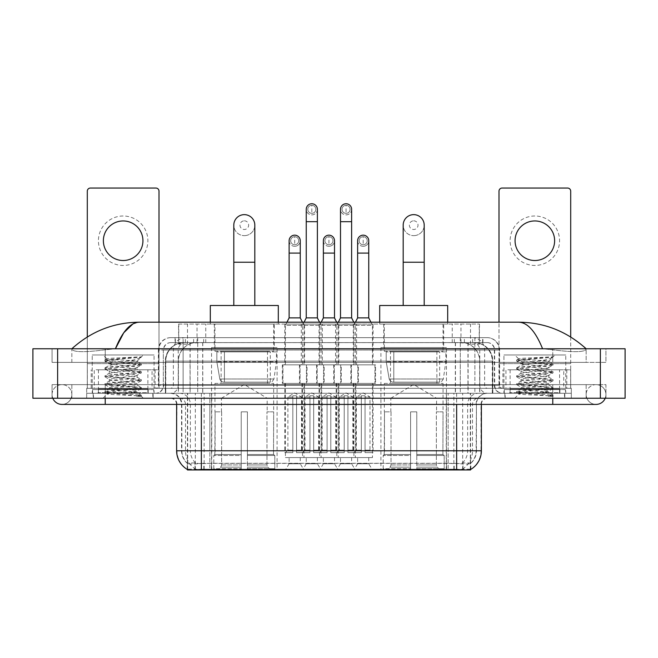 <?xml version="1.0" encoding="UTF-8"?>
<svg xmlns="http://www.w3.org/2000/svg" width="658" height="658" viewBox="0 0 658 658"><rect width="100%" height="100%" fill="white"/><g stroke="black" fill="none" stroke-linecap="round" stroke-linejoin="round"><path stroke-width="0.49" stroke-dasharray="3.29 2.47" d="M446.453 347.547L380.924 347.547L446.453 347.547L446.453 469.944L380.924 469.944L446.453 469.944M380.924 347.547L380.924 469.944M277.076 347.547L211.547 347.547L277.076 347.547L277.076 469.944L211.547 469.944L277.076 469.944M211.547 347.547L211.547 469.944M289.125 457.581L300.254 457.581L289.125 457.581L289.125 463.758L300.254 463.758L303.963 469.944L285.416 469.944L303.963 469.944M300.254 457.581L300.254 463.758L289.125 463.758L285.416 469.944M323.374 457.581L334.503 457.581L323.374 457.581L323.374 463.758L334.503 463.758L338.212 469.944L319.665 469.944L338.212 469.944M334.503 457.581L334.503 463.758L323.374 463.758L319.665 469.944M357.623 457.581L368.751 457.581L357.623 457.581L357.623 463.758L368.751 463.758L372.461 469.944L353.914 469.944L372.461 469.944M368.751 457.581L368.751 463.758L357.623 463.758L353.914 469.944M306.25 457.581L317.378 457.581L306.25 457.581L306.25 463.758L317.378 463.758L321.088 469.944L302.54 469.944L321.088 469.944M317.378 457.581L317.378 463.758L306.25 463.758L302.54 469.944M340.499 457.581L351.627 457.581L340.499 457.581L340.499 463.758L351.627 463.758L355.336 469.944L336.789 469.944L355.336 469.944M351.627 457.581L351.627 463.758L340.499 463.758L336.789 469.944M373.078 324.057L353.297 324.057L373.078 324.057L373.078 364.853L353.297 364.853L373.078 364.853M353.297 324.057L353.297 364.853M338.829 324.057L319.048 324.057L338.829 324.057L338.829 364.853L319.048 364.853L338.829 364.853M319.048 324.057L319.048 364.853M304.58 324.057L284.799 324.057L304.58 324.057L304.58 364.853L284.799 364.853L304.58 364.853M284.799 324.057L284.799 364.853M356.587 324.057L335.539 324.057L356.587 324.057L356.587 364.853L335.539 364.853L356.587 364.853M335.539 324.057L335.539 364.853M322.338 324.057L301.29 324.057L322.338 324.057L322.338 364.853L301.29 364.853L322.338 364.853M301.29 324.057L301.29 364.853M307.056 364.853L282.331 364.853L307.056 364.853L307.056 383.4L282.331 383.4L307.056 383.4M282.331 364.853L282.331 383.4M341.305 364.853L316.572 364.853L341.305 364.853L341.305 383.4L316.572 383.4L341.305 383.4M316.572 364.853L316.572 383.4M375.545 364.853L350.821 364.853L375.545 364.853L375.545 383.4L350.821 383.4L375.545 383.4M350.821 364.853L350.821 383.4M324.18 364.853L299.456 364.853L324.18 364.853L324.18 383.4L299.456 383.4L324.18 383.4M299.456 364.853L299.456 383.4M358.421 364.853L333.696 364.853L358.421 364.853L358.421 383.4L333.696 383.4L358.421 383.4M333.696 364.853L333.696 383.4M372.461 383.4L353.914 383.4L372.461 383.4L372.461 457.581L353.914 457.581L372.461 457.581M353.914 383.4L353.914 457.581M338.212 383.4L319.665 383.4L338.212 383.4L338.212 457.581L319.665 457.581L338.212 457.581M319.665 383.4L319.665 457.581M303.963 383.4L285.416 383.4L303.963 383.4L303.963 457.581L285.416 457.581L303.963 457.581M285.416 383.4L285.416 457.581M355.336 383.4L336.789 383.4L355.336 383.4L355.336 457.581L336.789 457.581L355.336 457.581M336.789 383.4L336.789 457.581M321.088 383.4L302.54 383.4L321.088 383.4L321.088 457.581L302.54 457.581L321.088 457.581M302.54 383.4L302.54 457.581M473.645 342.596L467.624 342.596L476.861 342.826C479.189 343.517 479.978 343.961 479.23 344.15L470.511 344.15L465.543 343.081L455.303 342.629L202.697 342.629L192.457 343.081L187.489 344.15L178.77 344.15L178.491 324.057L479.509 324.057L178.491 324.057M475.8 342.678A18.547 18.547 0 0 1 492.678 361.143L492.678 393.287L165.322 393.287L492.678 393.287M178.491 344.027L182.2 342.678L190.376 342.596L184.355 342.596M182.2 342.678A18.547 18.547 0 0 0 165.322 361.143L165.701 393.287M470.56 469.944L187.44 469.944M187.44 469.508L187.44 393.287L470.56 393.287L187.44 393.287M274.296 324.057L214.327 324.057L274.296 324.057L274.296 347.547L214.327 347.547L274.296 347.547M214.327 324.057L214.327 347.547M443.673 324.057L383.704 324.057L443.673 324.057L443.673 347.547L383.704 347.547L443.673 347.547M383.704 324.057L383.704 347.547M479.509 324.057L479.23 344.15L479.23 324.057M190.376 342.596L467.624 342.596M153.133 393.287L93.173 393.287L153.133 393.287L153.133 398.238L93.173 398.238L153.133 398.238M93.173 393.287L93.173 398.238M564.827 393.287L504.867 393.287L564.827 393.287L564.827 398.238L504.867 398.238L564.827 398.238M504.867 393.287L504.867 398.238M153.75 389.577L92.556 389.577L153.75 389.577L153.75 393.287L92.556 393.287L153.75 393.287M92.556 389.577L92.556 393.287M565.444 389.577L504.25 389.577L565.444 389.577L565.444 393.287L504.25 393.287L565.444 393.287M504.25 389.577L504.25 393.287M201.348 463.38L456.652 463.38C464.392 464.293 469.072 464.293 470.684 463.38A16.689 16.689 0 0 0 476.433 450.779L209.853 450.779L209.853 469.376C202.763 469.754 197.984 469.672 195.525 469.129L187.135 469.203L187.316 463.38C188.92 464.293 193.592 464.293 201.348 463.38L201.348 404.415L181.567 404.415L481.376 404.415A6.185 6.185 0 0 1 487.562 398.238L170.438 398.238L487.562 398.238M481.376 450.779L480.998 450.779A21.632 21.311 90 0 1 470.865 469.203L462.475 469.129C460.032 469.672 455.254 469.754 448.147 469.376L448.147 450.779L177.002 450.779A21.632 21.311 -90 0 0 187.135 469.203L187.316 469.442M470.865 469.203L470.865 463.018A16.689 16.434 90 0 0 476.129 450.779L476.433 404.415A11.128 11.128 0 0 1 487.562 393.287L170.438 393.287L487.562 393.287M187.316 463.38A16.689 16.689 0 0 1 181.567 450.779L181.567 404.415C180.909 397.654 177.199 393.953 170.438 393.287M509.81 393.287L559.884 393.287L509.81 393.287L509.81 389.577L559.884 389.577L509.81 389.577M559.884 393.287L559.884 389.577M98.116 393.287L148.19 393.287L98.116 393.287L98.116 389.577L148.19 389.577L98.116 389.577M148.19 393.287L148.19 389.577M571.317 393.287L86.683 393.287L571.317 393.287L571.317 398.238L86.683 398.238L571.317 398.238L571.317 393.287L552.778 393.287L571.317 393.287L571.317 398.238L571.317 388.343L86.683 388.343L571.317 388.343L571.317 393.287M448.147 469.376L209.853 469.376M470.865 463.018L462.475 462.919C460.032 463.717 455.262 463.841 448.147 463.29L209.853 463.29C202.754 463.841 197.976 463.717 195.525 462.919L187.135 463.026A16.689 16.434 -90 0 1 181.871 450.779L476.433 450.779L476.433 404.415L176.624 404.415L209.853 404.415L209.853 398.238M86.683 398.238L86.683 393.287L86.683 398.238L86.683 393.287L552.778 393.287L86.683 393.287L86.683 398.238L552.778 398.238L86.683 398.238M175.077 337.653L482.923 337.653L175.077 337.653L175.077 342.596L482.923 342.596L175.077 342.596M487.249 342.596L170.751 342.596L487.249 342.596A7.419 7.419 0 0 1 494.668 350.015L494.668 385.251L158.389 385.251A3.093 3.093 0 0 1 155.296 388.343L502.704 388.343L155.296 388.343M170.751 337.653L487.249 337.653L170.751 337.653A12.362 12.362 0 0 0 158.389 350.015L494.668 350.015L163.332 350.015L163.332 385.251A8.036 8.036 0 0 1 155.296 393.287L502.704 393.287L155.296 393.287M487.249 337.653A12.362 12.362 0 0 1 499.611 350.015L499.611 385.251L460.279 385.251L460.279 388.343M559.571 369.796L510.123 369.796L559.571 369.796L559.571 388.343L510.123 388.343L559.571 388.343L559.571 393.287L510.123 393.287L559.571 393.287M510.123 369.796L510.123 393.287M147.877 369.796L98.429 369.796L147.877 369.796L147.877 388.343L98.429 388.343L147.877 388.343L147.877 393.287L98.429 393.287L147.877 393.287M98.429 369.796L98.429 393.287M86.683 388.343L86.683 393.287L86.683 388.343M93.477 393.287L152.821 393.287L93.477 393.287L93.477 398.238L152.821 398.238L93.477 398.238M152.821 393.287L152.821 398.238M148.494 393.287L97.803 393.287L148.494 393.287A0.617 0.617 0 0 1 147.877 392.67L98.429 392.67L147.877 392.67L147.877 388.96A0.617 0.617 0 0 1 148.494 388.343L97.803 388.343L148.494 388.343M97.803 393.287A0.617 0.617 0 0 0 98.429 392.67L98.429 388.96A0.617 0.617 0 0 0 97.803 388.343M154.062 388.343L154.062 354.966L154.062 393.287L92.243 393.287L92.243 354.966L154.062 354.966L92.243 354.966L154.062 354.966L92.243 354.966L92.243 388.343L154.062 388.343L92.243 388.343M132.307 392.053C123.729 392.678 107.221 393.295 107.377 393.854C105.806 394.734 140.779 395.532 141.338 396.305L104.935 392.439L141.256 388.648L137.119 390.967L137.119 392.053L132.307 392.053L137.119 390.967C137.974 389.668 108.323 388.352 109.179 387.044C108.323 385.736 137.974 384.428 137.119 383.12C137.974 381.813 108.323 380.505 109.179 379.197C108.323 377.889 137.974 376.573 137.119 375.266C137.974 373.966 108.323 372.65 109.179 371.342C108.323 370.035 137.974 368.727 137.119 367.419L137.119 369.385C137.974 368.077 108.323 366.761 109.179 365.453C108.323 364.154 137.974 362.838 137.119 361.53L136.428 361.143C132.628 360.321 106.44 359.597 106.941 358.898L103.002 354.966L143.304 354.966L103.002 354.966M141.338 396.305L136.798 396.305L141.256 395.252L104.935 391.461L141.371 387.537L104.935 383.614L141.371 379.682L104.935 375.759L141.371 371.836L104.935 367.912L141.371 363.981L104.935 360.058L106.941 358.898C105.453 358.191 129.305 357.524 138.131 356.899L141.371 356.899L143.304 354.966M141.371 357.113L140.393 357.746L141.059 356.899M137.119 361.143L140.853 357.417C139.299 358.536 134.775 359.786 127.274 361.143L137.119 361.143M141.256 388.648L132.258 387.208L114.04 385.901L104.935 384.593L141.371 380.669L104.935 376.738L141.256 372.946L137.119 375.266L137.119 377.231C137.974 375.924 108.323 374.616 109.179 373.308C108.323 372 137.974 370.684 137.119 369.385L141.256 371.704M141.256 372.946L132.258 371.507L114.04 370.199L104.935 368.891L141.256 365.1L137.119 367.419C137.974 366.111 108.323 364.803 109.179 363.496L109.179 365.453L105.05 367.781M141.256 365.1L132.258 363.66L105.05 361.176L109.179 363.496C110.717 362.731 116.754 361.941 127.274 361.143M141.256 380.801L137.119 383.12L137.119 385.086C137.974 383.779 108.323 382.462 109.179 381.155C108.323 379.855 137.974 378.539 137.119 377.231L141.256 379.551M105.05 369.023L109.335 371.523L109.179 373.308L105.05 375.628M136.798 396.305C139.077 395.581 139.883 394.858 139.208 394.134L133.854 392.053C126.443 391.074 108.455 390.013 109.179 389.01C108.323 387.702 137.974 386.386 137.119 385.086L141.256 387.406M105.05 376.878L109.335 379.37L109.179 381.155L105.05 383.474M133.854 392.053L137.119 392.053L141.256 395.252M105.05 384.724L109.335 387.225L109.179 389.01L105.05 391.329M141.371 395.384L141.371 396.305L143.304 398.238L103.002 398.238L143.304 398.238M105.05 392.579L107.418 393.953L103.002 398.238M105.05 359.926L138.131 356.899M105.05 361.176L114.04 359.729L141.256 357.245M123.153 215.997A24.724 24.724 0 0 0 98.429 240.729A24.724 24.724 0 0 0 123.153 265.454A24.724 24.724 0 0 0 147.877 240.729A24.724 24.724 0 0 0 123.153 215.997M123.153 260.51A19.781 19.781 0 0 1 103.372 240.729A19.781 19.781 0 0 1 123.153 220.948A19.781 19.781 0 0 1 142.934 240.729A19.781 19.781 0 0 1 123.153 260.51M98.429 388.343L147.877 388.343L98.429 388.343M152.056 369.796L159.006 369.796L159.006 388.343L152.056 388.343L152.056 369.796L94.25 369.796L94.25 388.343L87.3 388.343L87.3 191.149A3.093 3.093 0 0 1 90.393 188.056L155.913 188.056A3.093 3.093 0 0 1 159.006 191.149L159.006 369.796L94.25 369.796M152.056 388.343L94.25 388.343M159.006 322.198L159.006 388.343L87.3 388.343L87.3 336.978M505.18 393.287L564.523 393.287L505.18 393.287L505.18 398.238L564.523 398.238L505.18 398.238M564.523 393.287L564.523 398.238M560.197 393.287L509.506 393.287L560.197 393.287A0.617 0.617 0 0 1 559.571 392.67L510.123 392.67L559.571 392.67L559.571 388.96A0.617 0.617 0 0 1 560.197 388.343L509.506 388.343L560.197 388.343M509.506 393.287A0.617 0.617 0 0 0 510.123 392.67L510.123 388.96A0.617 0.617 0 0 0 509.506 388.343M565.757 388.343L565.757 354.966L565.757 393.287L503.938 393.287L503.938 354.966L565.757 354.966L503.938 354.966L565.757 354.966L503.938 354.966L503.938 388.343L565.757 388.343L503.938 388.343M544.001 392.053C535.423 392.678 518.923 393.295 519.072 393.854C517.501 394.734 552.473 395.532 553.041 396.305L516.629 392.439L552.95 388.648L548.821 390.967L548.821 392.053L544.001 392.053L548.821 390.967C549.677 389.668 520.026 388.352 520.881 387.044C520.026 385.736 549.677 384.428 548.821 383.12C549.677 381.813 520.026 380.505 520.881 379.197C520.026 377.889 549.677 376.573 548.821 375.266C549.677 373.966 520.026 372.65 520.881 371.342C520.026 370.035 549.677 368.727 548.821 367.419L548.821 369.385C549.677 368.077 520.026 366.761 520.881 365.453C520.026 364.154 549.677 362.838 548.821 361.53L548.122 361.143C544.322 360.321 518.142 359.597 518.636 358.898L514.696 354.966L554.998 354.966L514.696 354.966M516.744 392.579L519.113 393.953L514.696 398.238L554.998 398.238L553.065 396.305L548.492 396.305L552.95 395.252L516.629 391.461L553.065 387.537L516.629 383.614L553.065 379.682L516.629 375.759L553.065 371.836L516.629 367.912L553.065 363.981L516.629 360.058L518.636 358.898C517.147 358.191 540.999 357.524 549.825 356.899L553.065 356.899L554.998 354.966M553.065 357.113L552.095 357.746L552.753 356.899M548.821 361.143L552.547 357.417C550.993 358.536 546.469 359.786 538.976 361.143L548.821 361.143M552.95 388.648L543.96 387.208L525.742 385.901L516.629 384.593L553.065 380.669L516.629 376.738L552.95 372.946L548.821 375.266L548.821 377.231C549.677 375.924 520.026 374.616 520.881 373.308C520.026 372 549.677 370.684 548.821 369.385L552.95 371.704M552.95 372.946L543.96 371.507L525.742 370.199L516.629 368.891L552.95 365.1L548.821 367.419C549.677 366.111 520.026 364.803 520.881 363.496L520.881 365.453L516.744 367.781M552.95 365.1L543.96 363.66L516.744 361.176L520.881 363.496C522.419 362.731 528.448 361.941 538.976 361.143M552.95 380.801L548.821 383.12L548.821 385.086C549.677 383.779 520.026 382.462 520.881 381.155C520.026 379.855 549.677 378.539 548.821 377.231L552.95 379.551M516.744 369.023L521.037 371.523L520.881 373.308L516.744 375.628M548.492 396.305C550.771 395.581 551.577 394.858 550.902 394.134L545.556 392.053C538.137 391.074 520.149 390.013 520.881 389.01C520.026 387.702 549.677 386.386 548.821 385.086L552.95 387.406M516.744 376.878L521.037 379.37L520.881 381.155L516.744 383.474M545.556 392.053L548.821 392.053L552.95 395.252M516.744 384.724L521.037 387.225L520.881 389.01L516.744 391.329M554.998 398.238L514.696 398.238M516.744 359.926L549.825 356.899M516.744 361.176L525.742 359.729L552.95 357.245M244.315 235.654A10.512 10.512 0 0 0 254.819 225.151A10.512 10.512 0 0 1 244.315 235.654A10.512 10.512 0 0 0 254.819 225.151A10.512 10.512 0 0 0 244.315 214.64A10.512 10.512 0 0 0 233.804 225.151A10.512 10.512 0 0 0 244.315 235.654A10.512 10.512 0 0 1 233.804 225.151M244.315 220.825A4.326 4.326 0 0 1 248.642 225.151A4.326 4.326 0 0 1 244.315 229.477A4.326 4.326 0 0 1 239.981 225.151A4.326 4.326 0 0 1 244.315 220.825M233.804 305.509L254.819 305.509L233.804 305.509M221.442 411.834L221.442 398.238L267.181 398.238L244.315 384.494L221.442 398.238L267.181 398.238L267.181 411.834M266.975 464.951L266.975 411.834L266.975 464.951L267.888 467.139L270.709 469.944L247.4 469.944L273.572 469.944L247.4 469.944L247.4 468.702L274.814 468.702L247.4 468.702L247.4 455.476L274.814 455.476L247.4 455.476L247.4 454.489L273.818 454.489L247.4 454.489L247.4 469.944L273.572 469.944L274.814 468.702L274.814 455.476L273.514 454.489L273.67 411.834L273.514 454.489L274.814 455.476L274.814 468.702L273.572 469.944L270.709 469.944L267.888 467.139L266.975 464.951L247.4 464.951L247.4 469.944L247.4 411.834L247.4 464.951L266.975 464.951M241.223 411.834L247.4 411.834L241.223 411.834L241.223 454.489L215.108 454.489L241.223 454.489L241.223 411.834L241.223 464.951L241.223 411.834L247.4 411.834L247.4 454.489L247.4 411.834L241.223 411.834M221.647 411.834L221.647 464.951L220.734 467.139L217.913 469.944L241.223 469.944L241.223 464.951L241.223 469.944L215.051 469.944L241.223 469.944L241.223 468.702L241.223 469.944L215.051 469.944L213.809 468.702L241.223 468.702L213.809 468.702L213.809 455.476L241.223 455.476L241.223 468.702L241.223 455.476L213.809 455.476L214.804 454.489L241.223 454.489L241.223 455.476L241.223 454.489L214.804 454.489L215.108 411.834L215.108 454.489L213.809 455.476L213.809 468.702L215.051 469.944L217.913 469.944L220.734 467.139L221.647 464.951L221.647 411.834L214.952 411.834L221.647 411.834M214.952 383.4L273.67 383.4L214.952 383.4L214.952 411.834M273.67 383.4L273.67 411.834M221.129 351.257L267.493 351.257L221.129 351.257L221.129 383.4L267.493 383.4L221.129 383.4M267.493 351.257L267.493 383.4M214.952 324.057L273.67 324.057L214.952 324.057L214.952 351.257L273.67 351.257L214.952 351.257M273.67 324.057L273.67 351.257M210.313 322.198L210.313 324.057L278.309 324.057L210.313 324.057M278.309 322.198L278.309 324.057M210.313 305.509L278.309 305.509M273.514 411.834L266.975 411.834L273.514 411.834M276.459 351.874L216.844 351.874L276.459 351.874L276.459 361.76L216.844 361.76L216.844 351.874L216.844 361.76L219.821 378.983C220.553 381.114 222.091 382.166 224.419 382.158L270.274 382.158L224.419 382.158L224.427 351.874L224.419 382.158C222.1 382.175 220.562 381.114 219.821 378.983L216.844 361.76L276.459 361.76L273.95 378.983L219.821 378.983L273.95 378.983C272.354 381.665 271.129 382.717 270.282 382.158L270.274 351.874L224.427 351.874L270.274 351.874M413.685 235.654A10.512 10.512 0 0 0 424.196 225.151A10.512 10.512 0 0 1 413.685 235.654A10.512 10.512 0 0 0 424.196 225.151A10.512 10.512 0 0 0 413.685 214.64A10.512 10.512 0 0 0 403.181 225.151A10.512 10.512 0 0 0 413.685 235.654A10.512 10.512 0 0 1 403.181 225.151M413.685 220.825A4.326 4.326 0 0 1 418.019 225.151A4.326 4.326 0 0 1 413.685 229.477A4.326 4.326 0 0 1 409.358 225.151A4.326 4.326 0 0 1 413.685 220.825M403.181 305.509L424.196 305.509L403.181 305.509M390.819 411.834L390.819 398.238L436.558 398.238L413.685 384.494L390.819 398.238L436.558 398.238L436.558 411.834M436.353 464.951L436.353 411.834L436.353 464.951L437.266 467.139L440.087 469.944L416.777 469.944L442.949 469.944L416.777 469.944L416.777 468.702L444.191 468.702L416.777 468.702L416.777 455.476L444.191 455.476L416.777 455.476L416.777 454.489L443.196 454.489L416.777 454.489L416.777 469.944L442.949 469.944L444.191 468.702L444.191 455.476L442.892 454.489L443.048 411.834L442.892 454.489L444.191 455.476L444.191 468.702L442.949 469.944L440.087 469.944L437.266 467.139L436.353 464.951L416.777 464.951L416.777 469.944L416.777 411.834L416.777 464.951L436.353 464.951M410.6 411.834L416.777 411.834L410.6 411.834L410.6 454.489L384.486 454.489L410.6 454.489L410.6 411.834L410.6 464.951L410.6 411.834L416.777 411.834L416.777 454.489L416.777 411.834L410.6 411.834M391.025 411.834L391.025 464.951L390.112 467.139L387.291 469.944L410.6 469.944L410.6 464.951L410.6 469.944L384.428 469.944L410.6 469.944L410.6 468.702L410.6 469.944L384.428 469.944L383.186 468.702L410.6 468.702L383.186 468.702L383.186 455.476L410.6 455.476L410.6 468.702L410.6 455.476L383.186 455.476L384.182 454.489L410.6 454.489L410.6 455.476L410.6 454.489L384.182 454.489L384.486 411.834L384.486 454.489L383.186 455.476L383.186 468.702L384.428 469.944L387.291 469.944L390.112 467.139L391.025 464.951L391.025 411.834L384.33 411.834L391.025 411.834M384.33 383.4L443.048 383.4L384.33 383.4L384.33 411.834M443.048 383.4L443.048 411.834M390.507 351.257L436.871 351.257L390.507 351.257L390.507 383.4L436.871 383.4L390.507 383.4M436.871 351.257L436.871 383.4M384.33 324.057L443.048 324.057L384.33 324.057L384.33 351.257L443.048 351.257L384.33 351.257M443.048 324.057L443.048 351.257M379.691 322.198L379.691 324.057L447.687 324.057L379.691 324.057M447.687 322.198L447.687 324.057M379.691 305.509L447.687 305.509M442.892 411.834L436.353 411.834L442.892 411.834M445.836 351.874L386.213 351.874L445.836 351.874L445.836 361.76L386.213 361.76L386.213 351.874L386.213 361.76L389.199 378.983C389.931 381.114 391.469 382.166 393.797 382.158L439.651 382.158L393.797 382.158L393.805 351.874L393.797 382.158C391.469 382.175 389.939 381.114 389.199 378.983L386.213 361.76L445.836 361.76L443.327 378.983L389.199 378.983L443.327 378.983C441.732 381.665 440.506 382.717 439.659 382.158L439.651 351.874L393.805 351.874L439.651 351.874M311.818 213.34A4.022 4.022 0 0 1 307.796 209.326A4.022 4.022 0 0 1 311.818 205.304A4.022 4.022 0 0 1 315.832 209.326A4.022 4.022 0 0 1 311.818 213.34A4.022 4.022 0 0 1 307.796 209.326A4.022 4.022 0 0 1 311.818 205.304A4.022 4.022 0 0 1 315.832 209.326A4.022 4.022 0 0 1 311.818 213.34L311.818 205.304A4.022 4.022 0 0 1 315.832 209.326A4.022 4.022 0 0 1 311.818 213.34M321.704 383.4L301.923 383.4L321.704 383.4L321.704 452.63L313.669 452.63L313.669 395.762L309.959 395.762L309.959 452.63L301.923 452.63L309.959 452.63L302.54 452.63L309.959 452.63L309.959 450.162L305.016 450.162L305.016 396.996L309.959 396.996L309.959 395.762L313.669 395.762L313.669 396.996L313.669 395.762L309.959 395.762L309.959 452.63L309.959 395.762L313.669 395.762L313.669 452.63L313.669 396.996L318.612 396.996L313.669 396.996L313.669 452.63L321.704 452.63M301.923 383.4L301.923 452.63M321.088 452.63L313.669 452.63L321.088 452.63L318.612 450.162L313.669 450.162L318.612 450.162L318.612 396.996L311.818 392.908L305.016 396.996L309.959 396.996L309.959 450.162L305.016 450.162L302.54 452.63M304.086 322.198L302.54 325.291L321.088 325.291L321.088 364.853L302.54 364.853L321.088 364.853M319.541 322.198L321.088 325.291L302.54 325.291L302.54 364.853M317.378 209.326A5.56 5.56 0 0 1 311.464 214.878A5.56 5.56 0 0 1 306.25 209.326A5.56 5.56 0 0 1 311.818 203.758A5.56 5.56 0 0 1 317.378 209.326A5.56 5.56 0 0 1 311.818 214.886A5.56 5.56 0 0 1 306.25 209.326M300.073 383.4L323.563 383.4L300.073 383.4L300.073 364.853L300.073 383.4M323.563 364.853L300.073 364.853L323.563 364.853L323.563 383.4L323.563 364.853M317.378 317.872L306.25 317.872M346.059 213.34A4.022 4.022 0 0 1 342.045 209.326A4.022 4.022 0 0 1 346.059 205.304A4.022 4.022 0 0 1 350.081 209.326A4.022 4.022 0 0 1 346.059 213.34A4.022 4.022 0 0 1 342.045 209.326A4.022 4.022 0 0 1 346.059 205.304A4.022 4.022 0 0 1 350.081 209.326A4.022 4.022 0 0 1 346.059 213.34L346.059 205.304A4.022 4.022 0 0 1 350.081 209.326A4.022 4.022 0 0 1 346.059 213.34M355.953 383.4L336.172 383.4L355.953 383.4L355.953 452.63L347.918 452.63L347.918 395.762L344.208 395.762L344.208 452.63L336.172 452.63L344.208 452.63L336.789 452.63L344.208 452.63L344.208 450.162L339.265 450.162L339.265 396.996L344.208 396.996L344.208 395.762L347.918 395.762L347.918 396.996L347.918 395.762L344.208 395.762L344.208 452.63L344.208 395.762L347.918 395.762L347.918 452.63L347.918 396.996L352.861 396.996L347.918 396.996L347.918 452.63L355.953 452.63M336.172 383.4L336.172 452.63M355.336 452.63L347.918 452.63L355.336 452.63L352.861 450.162L347.918 450.162L352.861 450.162L352.861 396.996L346.059 392.908L339.265 396.996L344.208 396.996L344.208 450.162L339.265 450.162L336.789 452.63M338.335 322.198L336.789 325.291L355.336 325.291L355.336 364.853L336.789 364.853L355.336 364.853M353.79 322.198L355.336 325.291L336.789 325.291L336.789 364.853M351.627 209.326A5.56 5.56 0 0 1 345.713 214.878A5.56 5.56 0 0 1 340.499 209.326A5.56 5.56 0 0 1 346.059 203.758A5.56 5.56 0 0 1 351.627 209.326A5.56 5.56 0 0 1 346.059 214.886A5.56 5.56 0 0 1 340.499 209.326M334.313 383.4L357.804 383.4L334.313 383.4L334.313 364.853L334.313 383.4M357.804 364.853L334.313 364.853L357.804 364.853L357.804 383.4L357.804 364.853M351.627 317.872L340.499 317.872M294.694 244.743A4.022 4.022 0 0 1 290.671 240.729A4.022 4.022 0 0 1 294.694 236.707A4.022 4.022 0 0 1 298.707 240.729A4.022 4.022 0 0 1 294.694 244.743A4.022 4.022 0 0 1 290.671 240.729A4.022 4.022 0 0 1 294.694 236.707A4.022 4.022 0 0 1 298.707 240.729A4.022 4.022 0 0 1 294.694 244.743L294.694 236.707A4.022 4.022 0 0 1 298.707 240.729A4.022 4.022 0 0 1 294.694 244.743M304.58 383.4L284.799 383.4L304.58 383.4L304.58 452.63L296.544 452.63L296.544 395.762L292.835 395.762L292.835 452.63L284.799 452.63L292.835 452.63L285.416 452.63L292.835 452.63L292.835 450.162L287.891 450.162L287.891 396.996L292.835 396.996L292.835 395.762L296.544 395.762L296.544 396.996L296.544 395.762L292.835 395.762L292.835 452.63L292.835 395.762L296.544 395.762L296.544 452.63L296.544 396.996L301.496 396.996L296.544 396.996L296.544 452.63L304.58 452.63M284.799 383.4L284.799 452.63M303.963 452.63L296.544 452.63L303.963 452.63L301.496 450.162L296.544 450.162L301.496 450.162L301.496 396.996L294.694 392.908L287.891 396.996L292.835 396.996L292.835 450.162L287.891 450.162L285.416 452.63M286.962 322.198L285.416 325.291L303.963 325.291L303.963 364.853L285.416 364.853L303.963 364.853M302.417 322.198L303.963 325.291L285.416 325.291L285.416 364.853M294.694 246.289A5.56 5.56 0 0 0 300.254 240.729A5.56 5.56 0 0 1 294.34 246.281A5.56 5.56 0 0 1 289.125 240.729A5.56 5.56 0 0 1 294.694 235.161A5.56 5.56 0 0 1 300.254 240.729A5.56 5.56 0 0 1 294.694 246.289A5.56 5.56 0 0 1 289.125 240.729M282.948 383.4L306.439 383.4L282.948 383.4L282.948 364.853L282.948 383.4M306.439 364.853L282.948 364.853L306.439 364.853L306.439 383.4L306.439 364.853M300.254 317.872L289.125 317.872M328.934 244.743A4.022 4.022 0 0 1 324.92 240.729A4.022 4.022 0 0 1 328.934 236.707A4.022 4.022 0 0 1 332.956 240.729A4.022 4.022 0 0 1 328.934 244.743A4.022 4.022 0 0 1 324.92 240.729A4.022 4.022 0 0 1 328.934 236.707A4.022 4.022 0 0 1 332.956 240.729A4.022 4.022 0 0 1 328.934 244.743L328.934 236.707A4.022 4.022 0 0 1 332.956 240.729A4.022 4.022 0 0 1 328.934 244.743M338.829 383.4L319.048 383.4L338.829 383.4L338.829 452.63L330.793 452.63L330.793 395.762L327.084 395.762L327.084 452.63L319.048 452.63L327.084 452.63L319.665 452.63L327.084 452.63L327.084 450.162L322.14 450.162L322.14 396.996L327.084 396.996L327.084 395.762L330.793 395.762L330.793 396.996L330.793 395.762L327.084 395.762L327.084 452.63L327.084 395.762L330.793 395.762L330.793 452.63L330.793 396.996L335.736 396.996L330.793 396.996L330.793 452.63L338.829 452.63M319.048 383.4L319.048 452.63M338.212 452.63L330.793 452.63L338.212 452.63L335.736 450.162L330.793 450.162L335.736 450.162L335.736 396.996L328.934 392.908L322.14 396.996L327.084 396.996L327.084 450.162L322.14 450.162L319.665 452.63M321.211 322.198L319.665 325.291L338.212 325.291L338.212 364.853L319.665 364.853L338.212 364.853M336.666 322.198L338.212 325.291L319.665 325.291L319.665 364.853M328.934 246.289A5.56 5.56 0 0 0 334.503 240.729A5.56 5.56 0 0 1 328.589 246.281A5.56 5.56 0 0 1 323.374 240.729A5.56 5.56 0 0 1 328.934 235.161A5.56 5.56 0 0 1 334.503 240.729A5.56 5.56 0 0 1 328.934 246.289A5.56 5.56 0 0 1 323.374 240.729M317.197 383.4L340.68 383.4L317.197 383.4L317.197 364.853L317.197 383.4M340.68 364.853L317.197 364.853L340.68 364.853L340.68 383.4L340.68 364.853M334.503 317.872L323.374 317.872M363.183 244.743A4.022 4.022 0 0 1 359.169 240.729A4.022 4.022 0 0 1 363.183 236.707A4.022 4.022 0 0 1 367.205 240.729A4.022 4.022 0 0 1 363.183 244.743A4.022 4.022 0 0 1 359.169 240.729A4.022 4.022 0 0 1 363.183 236.707A4.022 4.022 0 0 1 367.205 240.729A4.022 4.022 0 0 1 363.183 244.743L363.183 236.707A4.022 4.022 0 0 1 367.205 240.729A4.022 4.022 0 0 1 363.183 244.743M373.078 383.4L353.297 383.4L373.078 383.4L373.078 452.63L365.042 452.63L365.042 395.762L361.332 395.762L361.332 452.63L353.297 452.63L361.332 452.63L353.914 452.63L361.332 452.63L361.332 450.162L356.381 450.162L356.381 396.996L361.332 396.996L361.332 395.762L365.042 395.762L365.042 396.996L365.042 395.762L361.332 395.762L361.332 452.63L361.332 395.762L365.042 395.762L365.042 452.63L365.042 396.996L369.985 396.996L365.042 396.996L365.042 452.63L373.078 452.63M353.297 383.4L353.297 452.63M372.453 452.63L365.042 452.63L372.453 452.63L369.985 450.162L365.042 450.162L369.985 450.162L369.985 396.996L363.183 392.908L356.381 396.996L361.332 396.996L361.332 450.162L356.381 450.162L353.914 452.63M355.46 322.198L353.914 325.291L372.461 325.291L372.461 364.853L353.914 364.853L372.461 364.853M370.915 322.198L372.461 325.291L353.914 325.291L353.914 364.853M363.183 246.289A5.56 5.56 0 0 0 368.751 240.729A5.56 5.56 0 0 1 362.838 246.281A5.56 5.56 0 0 1 357.623 240.729A5.56 5.56 0 0 1 363.183 235.161A5.56 5.56 0 0 1 368.751 240.729A5.56 5.56 0 0 1 363.183 246.289A5.56 5.56 0 0 1 357.623 240.729M351.438 383.4L374.928 383.4L351.438 383.4L351.438 364.853L351.438 383.4M374.928 364.853L351.438 364.853L374.928 364.853L374.928 383.4L374.928 364.853M368.751 317.872L357.623 317.872M534.847 215.997A24.724 24.724 0 0 0 510.123 240.729A24.724 24.724 0 0 0 534.847 265.454A24.724 24.724 0 0 0 559.571 240.729A24.724 24.724 0 0 0 534.847 215.997M534.847 260.51A19.781 19.781 0 0 1 515.066 240.729A19.781 19.781 0 0 1 534.847 220.948A19.781 19.781 0 0 1 554.628 240.729A19.781 19.781 0 0 1 534.847 260.51M510.123 388.343L559.571 388.343L510.123 388.343M563.75 369.796L570.7 369.796L570.7 388.343L563.75 388.343L563.75 369.796L505.944 369.796L505.944 388.343L498.994 388.343L498.994 191.149A3.093 3.093 0 0 1 502.087 188.056L567.607 188.056A3.093 3.093 0 0 1 570.7 191.149L570.7 369.796L505.944 369.796M563.75 388.343L505.944 388.343M570.7 336.978L570.7 388.343L498.994 388.343L498.994 322.198M552.778 398.238L552.778 384.634L552.778 398.238L552.778 384.634L105.222 384.634L596.049 384.634A9.895 9.895 0 0 1 605.212 398.238A9.895 9.895 0 0 0 605.936 394.529A9.895 9.895 0 0 1 605.212 398.238A9.895 9.895 0 0 0 596.049 384.634A9.895 9.895 0 0 0 586.155 394.529A9.895 9.895 0 0 1 596.049 384.634L552.778 384.634L605.936 384.634L605.936 398.238L71.845 398.238L605.936 398.238L605.936 384.634L52.064 384.634L52.064 398.238L552.778 398.238L52.064 398.238L52.064 384.634L552.778 384.634L552.778 404.415L552.778 394.529L552.778 404.415L105.222 404.415L105.222 384.634L71.845 384.634L105.222 384.634L105.222 398.238M105.222 404.415L61.951 404.415A9.895 9.895 0 0 0 71.845 394.529A9.895 9.895 0 0 0 61.951 384.634A9.895 9.895 0 0 0 52.788 398.238A9.895 9.895 0 0 1 52.064 394.529A9.895 9.895 0 0 0 52.788 398.238M61.951 404.415A9.895 9.895 0 0 0 71.845 394.529A9.895 9.895 0 0 1 61.951 404.415A9.895 9.895 0 0 0 71.845 394.529A9.895 9.895 0 0 0 61.951 384.634A9.895 9.895 0 0 0 52.064 394.529M552.778 404.415L596.049 404.415A9.895 9.895 0 0 1 586.155 394.529A9.895 9.895 0 0 0 596.049 404.415A9.895 9.895 0 0 1 586.155 394.529M503.938 393.287L565.757 393.287M92.243 393.287L154.062 393.287M183.952 342.596L474.278 342.596L183.952 342.596A18.547 18.547 0 0 0 165.405 361.143L190.129 361.143L190.129 393.287L165.405 393.287L492.826 393.287L190.129 393.287M474.278 342.596A18.547 18.547 0 0 1 492.826 361.143L492.826 393.287M586.155 348.781C566.793 331.295 544.306 322.436 518.693 322.198L139.307 322.198C113.793 322.395 91.297 331.262 71.845 348.781L71.845 349.34C73.819 352.301 84.94 352.449 105.222 349.768L115.413 348.781L542.587 348.781L552.778 349.768C573.019 352.449 584.148 352.301 586.155 349.34L586.155 348.781L586.155 349.34C584.181 352.301 573.06 352.449 552.778 349.768L542.587 348.781L115.413 348.781L105.222 349.768C84.981 352.449 73.852 352.301 71.845 349.34L71.845 348.781M625.1 348.781L625.1 398.238L32.9 398.238L32.9 348.781L625.1 348.781M105.222 348.781L552.778 348.781L105.222 348.781L105.222 362.377L605.936 362.377L605.936 348.781L552.778 348.781L605.936 348.781L605.936 362.377L52.064 362.377L52.064 348.781L52.064 362.377L552.778 362.377L71.845 362.377L105.222 362.377L105.222 348.781M586.155 384.634L586.155 398.238L586.155 384.634M71.845 384.634L71.845 398.238L71.845 384.634M586.155 362.377L552.778 362.377L586.155 362.377L586.155 349.34L586.155 362.377M71.845 362.377L71.845 349.34L71.845 362.377M518.693 322.198C527.527 322.461 535.497 331.328 542.587 348.781M132.891 323.942L139.307 322.198M224.419 382.158L270.282 382.158L224.419 382.158M393.797 382.158L439.659 382.158L393.797 382.158M178.77 344.15L178.77 324.057M181.139 342.826A18.547 18.259 -90 0 0 165.701 361.143L492.678 361.143L467.953 361.143L467.953 393.287M492.299 393.287L492.299 361.143A18.547 18.259 90 0 0 476.861 342.826M190.047 342.596L190.047 361.143L165.322 361.143L165.322 393.287M187.695 469.944L187.695 393.287M455.303 342.629L455.303 393.287M465.543 343.081A18.547 18.259 90 0 1 479.657 361.143L479.657 393.287M202.697 342.629L202.697 393.287M192.457 343.081A18.547 18.259 -90 0 0 178.343 361.143L178.343 393.287M467.953 342.596L467.953 361.143L190.047 361.143L190.047 393.287M211.761 469.944L211.761 393.287M195.327 469.944L195.327 393.287M446.239 469.944L446.239 393.287M462.673 469.944L462.673 393.287M470.305 469.944L470.305 393.287M453.872 469.335L453.872 393.287M204.128 469.335L204.128 393.287M197.03 342.637L197.03 324.057M187.489 344.15L187.489 324.057M205.748 342.637L205.748 324.057M452.252 342.637L452.252 324.057M470.511 344.15L470.511 324.057M460.97 342.637L460.97 324.057M203.824 469.335L203.824 463.216M462.475 469.129A21.632 21.311 90 0 0 472.502 450.779L448.147 450.779L448.147 404.415L476.129 404.415A11.128 10.956 -90 0 1 487.093 393.287M456.652 398.238L456.652 404.415L201.348 404.415L201.348 398.238M481.376 404.415L456.652 404.415L456.652 463.38M170.907 398.238A6.185 6.087 90 0 1 177.002 404.415L176.624 450.779M179.412 398.238A6.185 6.087 90 0 1 185.498 404.415L185.498 450.779A21.632 21.311 -90 0 0 195.525 469.129M487.093 398.238A6.185 6.087 -90 0 0 480.998 404.415L480.998 450.779L472.502 450.779L472.502 404.415A6.185 6.087 -90 0 1 478.588 398.238M195.525 462.919A16.689 16.434 -90 0 1 190.368 450.779L209.853 450.779L209.853 463.29M448.147 463.29L448.147 398.238M462.475 462.919A16.689 16.434 90 0 0 467.632 450.779L467.632 404.415A11.128 10.956 -90 0 1 478.588 393.287M179.412 393.287A11.128 10.956 90 0 1 190.368 404.415L190.368 450.779L181.871 450.779L181.871 404.415A11.128 10.956 90 0 0 170.907 393.287M209.853 393.287L209.853 450.779L209.853 404.415L448.147 404.415L448.147 393.287M201.348 393.287L201.348 404.415M456.652 393.287L456.652 404.415M446.552 469.335L446.552 463.216M211.448 469.335L211.448 463.216M462.985 469.047L462.985 462.788M470.618 469.047L470.618 462.788M195.015 469.047L195.015 462.788M187.382 469.047L187.382 462.788M454.176 469.335L454.176 463.216M193.625 342.596L193.625 337.653M460.279 337.653L460.279 350.015L499.611 350.015L474.887 350.015L474.887 342.596M197.721 337.653L197.721 385.251L163.636 385.251A8.036 7.912 90 0 1 155.716 393.287M183.113 388.343L183.113 385.251L474.887 385.251L474.887 350.015L474.887 385.251L494.668 385.251C495.145 390.136 497.818 392.81 502.704 393.287M474.887 337.653L474.887 350.015L158.389 350.015L158.389 385.251L499.611 385.251C499.776 387.11 500.812 388.146 502.704 388.343M170.751 342.596C167.519 342.752 165.224 344.29 163.875 347.235L163.332 350.015L163.332 385.251L183.113 385.251L183.113 337.653M502.284 388.343A3.093 3.043 -90 0 1 499.241 385.251L499.241 350.015A12.362 12.173 90 0 0 487.06 337.653M105.222 388.343L105.222 393.287L105.222 388.343M552.778 388.343L552.778 393.287L552.778 388.343M185.548 337.653A12.362 12.173 -90 0 0 173.367 350.015L173.367 385.251A3.093 3.043 90 0 1 170.323 388.343M170.94 337.653A12.362 12.173 -90 0 0 158.759 350.015L158.759 385.251A3.093 3.043 90 0 1 155.716 388.343M472.452 337.653A12.362 12.173 90 0 1 484.633 350.015L484.633 385.251A3.093 3.043 -90 0 0 487.677 388.343M170.94 342.596A7.419 7.304 -90 0 0 163.636 350.015L460.279 350.015L460.279 385.251L197.721 385.251L197.721 388.343M474.887 388.343L474.887 393.287M197.721 342.596L197.721 393.287M185.548 342.596A7.419 7.304 -90 0 0 178.236 350.015L178.236 385.251A8.036 7.912 90 0 1 170.323 393.287M183.113 342.596L183.113 393.287M487.06 342.596A7.419 7.304 90 0 1 494.364 350.015L494.364 385.251A8.036 7.912 -90 0 0 502.284 393.287M472.452 342.596A7.419 7.304 90 0 1 479.764 350.015L479.764 385.251A8.036 7.912 -90 0 0 487.677 393.287M460.279 342.596L460.279 393.287M175.365 342.596L175.365 337.653M185.392 342.596L185.392 337.653M203.651 342.596L203.651 337.653M454.349 342.596L454.349 337.653M472.609 342.596L472.609 337.653M482.635 342.596L482.635 337.653M464.375 342.596L464.375 337.653M147.877 388.96L98.429 388.96L147.877 388.96M159.006 363.619L87.3 363.619L159.006 363.619M158.956 388.343L158.956 369.796M155.099 369.796L155.099 388.343M87.341 369.796L87.341 388.343M91.207 388.343L91.207 369.796M559.571 388.96L510.123 388.96L559.571 388.96M254.819 262.238L233.804 262.238M221.647 464.951L241.223 464.951L221.647 464.951M267.888 467.139L247.4 467.139L267.888 467.139M220.734 467.139L241.223 467.139L220.734 467.139M424.196 262.238L403.181 262.238M391.025 464.951L410.6 464.951L391.025 464.951M437.266 467.139L416.777 467.139L437.266 467.139M390.112 467.139L410.6 467.139L390.112 467.139M317.378 221.688L306.25 221.688M351.627 221.688L340.499 221.688M300.254 253.091L289.125 253.091M334.503 253.091L323.374 253.091M368.751 253.091L357.623 253.091M570.7 363.619L498.994 363.619L570.7 363.619M570.659 388.343L570.659 369.796M566.793 369.796L566.793 388.343M499.044 369.796L499.044 388.343M502.901 388.343L502.901 369.796M184.043 342.596A18.547 18.259 -90 0 0 165.783 361.143L165.405 393.287M468.093 342.596L468.093 361.143L492.826 361.143L492.447 393.287M190.129 342.596L190.129 361.143L468.093 361.143L468.093 393.287M600.376 348.781L600.376 398.238M57.624 348.781L57.624 398.238M552.778 362.377L552.778 348.781L552.778 362.377M105.222 362.377L105.222 349.768L105.222 362.377M474.188 342.596A18.547 18.259 -90 0 1 492.447 361.143L479.805 361.143L479.805 393.287M461.538 342.596A18.547 18.259 90 0 1 479.805 361.143L455.451 361.143L455.451 393.287M455.451 342.596L455.451 361.143L202.779 361.143L202.779 393.287M202.779 342.596L202.779 361.143L178.425 361.143L178.425 393.287M196.684 342.596A18.547 18.259 90 0 0 178.425 361.143L165.783 361.143L165.783 393.287M470.56 469.508L470.56 393.287M176.624 404.415C176.254 400.664 174.197 398.6 170.438 398.238M482.923 342.596L482.923 337.653M104.935 391.461L104.935 392.439M141.371 387.537L141.371 388.516M104.935 383.614L104.935 384.593M141.371 379.682L141.371 380.669M104.935 375.759L104.935 376.738M141.371 371.836L141.371 372.815M104.935 367.912L104.935 368.891M141.371 363.981L141.371 364.968M104.935 360.058L104.935 361.036M136.963 361.357L141.256 363.849M553.065 396.305L553.065 395.384M516.629 391.461L516.629 392.439M553.065 387.537L553.065 388.516M516.629 383.614L516.629 384.593M553.065 379.682L553.065 380.669M516.629 375.759L516.629 376.738M553.065 371.836L553.065 372.815M516.629 367.912L516.629 368.891M553.065 363.981L553.065 364.968M516.629 360.058L516.629 361.036M548.665 361.357L552.95 363.849M105.222 384.634L61.951 384.634L105.222 384.634"/><path stroke-width="0.99" d="M470.56 469.508L470.56 469.944L187.44 469.944L187.44 469.508M176.624 404.415L176.624 450.779A21.632 21.632 0 0 0 187.316 469.442C188.92 470.067 193.592 470.067 201.348 469.442L456.652 469.442C464.392 470.067 469.072 470.067 470.684 469.442A21.632 21.632 0 0 0 481.376 450.779L481.376 404.415M123.153 220.948A19.781 19.781 0 0 0 103.372 240.729A19.781 19.781 0 0 0 123.153 260.51A19.781 19.781 0 0 0 142.934 240.729A19.781 19.781 0 0 0 123.153 220.948M159.006 322.198L159.006 191.149A3.093 3.093 0 0 0 155.913 188.056L90.393 188.056A3.093 3.093 0 0 0 87.3 191.149L87.3 336.978M233.804 305.509L233.804 225.151A10.512 10.512 0 0 1 244.315 214.64A10.512 10.512 0 0 1 254.819 225.151A10.512 10.512 0 0 0 244.315 214.64M254.819 305.509L254.819 225.151M278.309 322.198L278.309 305.509L210.313 305.509L210.313 322.198M403.181 305.509L403.181 225.151A10.512 10.512 0 0 1 413.685 214.64A10.512 10.512 0 0 1 424.196 225.151A10.512 10.512 0 0 0 413.685 214.64M424.196 305.509L424.196 225.151M447.687 322.198L447.687 305.509L379.691 305.509L379.691 322.198M304.086 322.198L306.25 317.872L317.378 317.872L319.541 322.198M317.378 317.872L317.378 209.326A5.56 5.56 0 0 0 311.818 203.758A5.56 5.56 0 0 1 312.163 203.774M306.25 317.872L306.25 221.688L317.378 221.688M306.25 221.688L306.25 209.326A5.56 5.56 0 0 1 311.818 203.758M338.335 322.198L340.499 317.872L351.627 317.872L353.79 322.198M351.627 317.872L351.627 209.326A5.56 5.56 0 0 0 346.059 203.758A5.56 5.56 0 0 1 346.412 203.774M340.499 317.872L340.499 221.688L351.627 221.688M340.499 221.688L340.499 209.326A5.56 5.56 0 0 1 346.059 203.758M286.962 322.198L289.125 317.872L300.254 317.872L302.417 322.198M300.254 317.872L300.254 240.729A5.56 5.56 0 0 0 295.039 235.177A5.56 5.56 0 0 1 300.254 240.729M289.125 317.872L289.125 253.091L300.254 253.091M289.125 253.091L289.125 240.729A5.56 5.56 0 0 1 295.039 235.177M321.211 322.198L323.374 317.872L334.503 317.872L336.666 322.198M334.503 317.872L334.503 240.729A5.56 5.56 0 0 0 329.288 235.177A5.56 5.56 0 0 1 334.503 240.729M323.374 317.872L323.374 253.091L334.503 253.091M323.374 253.091L323.374 240.729A5.56 5.56 0 0 1 329.288 235.177M355.46 322.198L357.623 317.872L368.751 317.872L370.915 322.198M368.751 317.872L368.751 240.729A5.56 5.56 0 0 0 363.537 235.177A5.56 5.56 0 0 1 368.751 240.729M357.623 317.872L357.623 253.091L368.751 253.091M357.623 253.091L357.623 240.729A5.56 5.56 0 0 1 363.537 235.177M534.847 220.948A19.781 19.781 0 0 0 515.066 240.729A19.781 19.781 0 0 0 534.847 260.51A19.781 19.781 0 0 0 554.628 240.729A19.781 19.781 0 0 0 534.847 220.948M570.7 336.978L570.7 191.149A3.093 3.093 0 0 0 567.607 188.056L502.087 188.056A3.093 3.093 0 0 0 498.994 191.149L498.994 322.198M52.788 398.238A9.895 9.895 0 0 0 61.951 404.415A9.895 9.895 0 0 1 52.788 398.238A9.895 9.895 0 0 0 61.951 404.415L596.049 404.415A9.895 9.895 0 0 0 605.212 398.238A9.895 9.895 0 0 1 596.049 404.415A9.895 9.895 0 0 0 605.212 398.238A9.895 9.895 0 0 1 596.049 404.415M542.587 348.781C535.497 331.328 527.527 322.461 518.693 322.198L139.307 322.198C130.473 322.461 122.503 331.328 115.413 348.781L123.737 332.8L132.891 323.942M57.624 348.781L625.1 348.781L625.1 398.238L32.9 398.238L32.9 348.781L57.624 348.781L57.624 398.238M518.693 322.198C544.207 322.395 566.702 331.262 586.155 348.781L584.049 346.873M73.951 346.873L71.845 348.781C91.207 331.295 113.694 322.436 139.307 322.198M453.872 469.944L453.872 469.335M204.128 469.944L204.128 469.335M456.652 469.442L456.652 450.779L481.376 450.779M176.624 450.779L201.348 450.779L201.348 469.442M201.348 404.415L201.348 450.779L456.652 450.779L456.652 404.415M233.804 262.238L254.819 262.238M403.181 262.238L424.196 262.238M552.778 398.238L552.778 404.415M105.222 398.238L105.222 404.415M600.376 348.781L600.376 398.238"/></g></svg>
